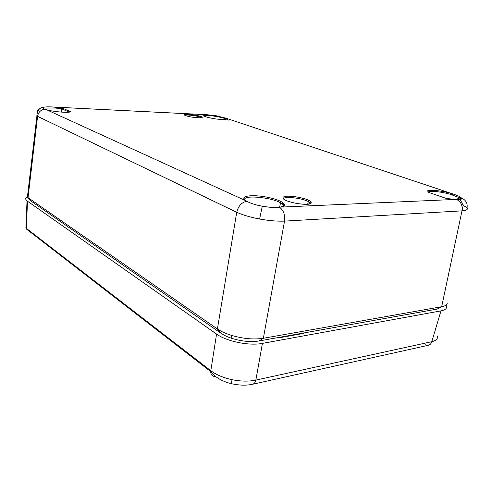 <?xml version="1.0" encoding="UTF-8"?>
<svg xmlns="http://www.w3.org/2000/svg" width="492" height="492" viewBox="0 0 492 492"><rect width="100%" height="100%" fill="white"/><g stroke="black" fill="none" stroke-linecap="round" stroke-linejoin="round"><path stroke-width="0.74" d="M27.472 196.572C25.246 197.784 25.092 199.211 27.017 200.853L27.478 201.197L26.353 229.008L25.898 227.987L210.76 370.679C216.093 374.726 223.165 377.727 231.99 379.683C240.889 381.441 248.841 381.583 255.852 380.101L431.785 341.688C436.219 340.661 438.04 338.767 437.259 336.018M425.07 344.757L428.212 345.304C429.977 344.91 431.17 343.705 431.785 341.688L440.986 310.87L262.421 343.385L255.852 380.101C255.293 382.512 254.179 383.908 252.513 384.283C246.277 385.617 239.26 385.421 231.455 383.698L231.99 379.683M440.986 310.87C445.881 309.868 447.56 307.943 446.023 305.083M231.615 383.735L231.455 383.698C228.885 382.954 228.042 383.151 221.037 379.978C215.662 376.952 212.212 374.148 210.693 371.577L216.56 334.062L27.478 201.197M216.56 334.062C226.548 341.417 249.161 346.048 262.421 343.385M302.955 333.109L302.961 333.545M279.813 337.697L303.232 333.496L279.813 337.697L278.195 337.61M225.933 119.304L223.682 118.148C218.516 116.715 212.919 115.798 206.904 115.411L205.724 115.399L205.305 114.654L206.535 114.661L216.498 115.811L225.896 118.172C229.26 119.796 221.701 120.005 212.852 118.467C203.091 116.487 200.576 115.214 205.305 114.654L55.092 107.151L55.135 107.994L44.926 108.062M225.195 118.732L225.896 118.172L452.874 193.94C457.628 195.465 460.506 196.837 461.508 198.048C462.265 199.186 460.721 199.709 456.877 199.623L446.828 198.504M61.143 112.09L61.537 108.843L61.98 108.96L61.598 112.121M46.629 109.734L44.975 109.23C42.601 108.394 42.195 107.748 43.751 107.287C45.504 106.838 48.548 106.733 52.89 106.973L61.851 108.049L61.537 108.843L55.135 107.994M461.33 204.192L467.056 207.778C468.156 209.457 466.465 210.484 461.988 210.853L284.524 221.111C277.34 221.4 269.032 220.705 259.604 219.02C250.219 217.218 242.587 214.973 236.713 212.286L36.9 116.026L27.392 197.218L217.409 328.97C220.939 331.38 225.447 333.459 230.939 335.212C242.691 338.73 253.497 339.751 263.361 338.281L441.675 306.713C444.989 306.079 446.841 304.966 447.222 303.367L447.222 303.367M454.713 199.488L456.877 199.623C461.029 201.868 462.732 205.613 461.988 210.853L441.675 306.713L437.117 309.093L259.05 340.968L263.361 338.281L284.524 221.111C285.182 214.666 283.49 210.041 279.45 207.243C274.844 207.759 269.124 207.427 262.291 206.246C255.532 204.943 250.354 203.282 246.75 201.265L245.348 200.33C239.413 196.087 251.621 194.297 265.994 196.984C280.44 199.524 289.788 205.269 281.369 206.911L279.001 207.193C272.205 207.698 264.88 207.003 257.045 205.102M259.05 340.968C250.852 342.235 241.892 341.405 232.162 338.478C227.587 337.002 223.829 335.249 220.877 333.213L31.174 201.148L28.032 197.71L37.564 116.389C38.401 112.084 40.867 109.698 44.975 109.23L45.369 109.359M457.941 200.176C461.127 199.881 461.201 198.885 458.163 197.2L449.873 194.155C440.457 191.56 428.919 190.502 428.003 192.181M445.678 198.233L428.169 192.243M454.46 199.481L279.155 207.169M427.247 191.794C425.654 189.248 439.153 190.121 450.395 193.227L449.873 194.155M60.418 112.028C65.276 112.397 68.56 112.354 70.276 111.893L69.95 111.979M61.851 108.049L62.736 108.271L61.98 108.96L69.175 112.108M246.141 200.896L46.371 109.661C52.915 111.696 67.527 113.006 70.614 111.868M26.353 229.008L210.693 371.577C210.84 374.966 212.446 376.608 215.508 376.491M303.632 333.576L304.228 332.881M278.054 337.567L280.206 337.783M31.113 233.159L29.895 231.744M282.863 337.149L282.98 336.682M302.777 333.576L302.408 333.207M201.4 117.736L200.957 117.428C198.43 115.952 185.89 114.298 184.967 115.331M185.841 115.688C179.432 113.418 194.254 114.162 200.607 116.395C207.323 118.67 192.31 117.988 185.841 115.688M310.292 203.639L308.226 201.566C301.756 197.864 282.568 195.908 283.503 199.082M286.233 200.588C282.137 198.553 281.836 197.132 285.329 196.333C290.76 195.668 301.375 197.323 307.66 199.807C311.91 201.812 312.383 203.257 309.081 204.143C303.718 204.906 292.5 203.159 286.233 200.588M205.724 115.399L203.276 115.903M283.06 206.431C283.884 205.404 283.048 204.186 280.545 202.79C271.037 197.151 242.009 194.727 244.819 199.912M43.751 107.287L41.802 107.619C39.188 108.597 37.656 110.534 37.214 113.424M461.508 198.048C465.838 199.992 467.683 203.233 467.056 207.778M452.185 194.832L452.874 193.94L454.288 194.401M262.291 206.246L259.604 219.02M62.736 108.271L70.553 111.678M445.463 198.159L446.896 198.516M220.877 333.213L217.409 328.97L236.713 212.286C238.276 206.05 241.621 202.378 246.75 201.265L247.482 201.665M53.075 107.84L52.89 106.973L52.263 106.936M206.535 114.661L206.904 115.411M225.127 117.834L224.438 118.412M25.892 227.98L27.017 200.853M252.759 384.227L428.212 345.304M200.896 117.816L200.957 117.428C199.949 117.078 206.142 117.822 197.028 117.754M307.697 204.242L308.226 201.566C313.207 203.657 310.366 204.444 299.702 203.94M220.065 119.39C225.988 119.439 227.722 119.23 225.262 118.769L225.133 119.458M279.616 207.114L280.545 202.79C281.246 203.104 287.562 204.727 280.981 206.88M41.802 107.619C41.439 107.434 40.264 108.172 38.284 109.821C37.453 109.931 36.986 111.998 36.894 116.026M462.037 210.853L463.261 205.084C461.57 201.628 459.792 199.291 457.935 198.073M205.582 114.642L54.526 107.096M225.354 118.4L228.3 120.128M42.699 107.391L44.981 107.053M232.156 338.478L230.939 335.212M457.449 199.893L458.163 197.2M451.81 199.235L454.491 199.475M456.754 199.58C463.808 199.9 459.479 197.101 458.157 197.2"/></g></svg>
